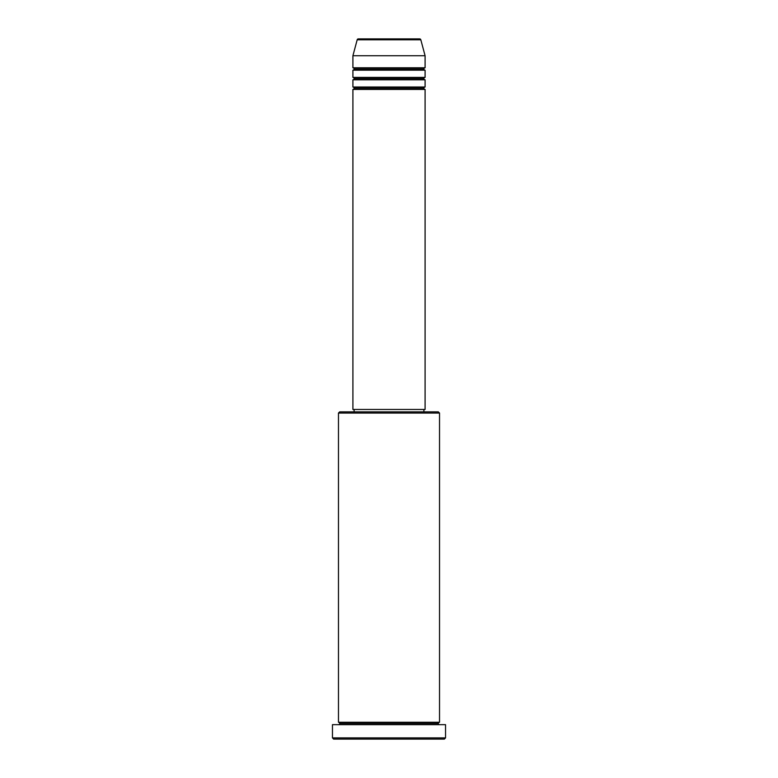 <?xml version="1.0" encoding="UTF-8"?>
<svg xmlns="http://www.w3.org/2000/svg" width="778" height="778" viewBox="0 0 778 778"><rect width="100%" height="100%" fill="white"/><g stroke="black" fill="none" stroke-linecap="round" stroke-linejoin="round"><path stroke-width="1.17" d="M419.653 38.9L358.347 38.9A1.206 1.206 0 0 0 357.18 39.795L420.82 39.795A1.206 1.206 0 0 0 419.653 38.9L358.347 38.9A1.206 1.206 0 0 0 357.18 39.795L352.911 55.744L425.089 55.744L420.82 39.795L357.18 39.795L352.911 55.744L352.911 67.774A1.206 1.206 0 0 1 354.107 68.979A1.206 1.206 0 0 1 352.911 70.176L352.911 77.401A1.206 1.206 0 0 1 354.107 78.597A1.206 1.206 0 0 1 352.911 79.803L352.911 87.019A1.206 1.206 0 0 1 354.107 88.225A1.206 1.206 0 0 1 352.911 89.431L352.911 409.452L425.089 409.452L425.089 89.431A1.206 1.206 0 0 1 423.893 88.225A1.206 1.206 0 0 1 425.089 87.019L425.089 79.803A1.206 1.206 0 0 1 423.893 78.597A1.206 1.206 0 0 1 425.089 77.401L425.089 70.176A1.206 1.206 0 0 1 423.893 68.979A1.206 1.206 0 0 1 425.089 67.774L425.089 55.744L352.911 55.744L352.911 67.774L425.089 67.774A1.206 1.206 0 0 0 423.893 68.979L354.107 68.979A1.206 1.206 0 0 0 352.911 67.774L425.089 67.774L425.089 55.744L420.82 39.795A1.206 1.206 0 0 0 419.653 38.9M439.531 413.06L438.325 411.863L339.675 411.863L338.469 413.06L439.531 413.06L338.469 413.06L338.469 722.256A1.206 1.206 0 0 1 339.675 723.462A1.206 1.206 0 0 1 338.469 724.658A1.206 1.206 0 0 0 339.675 723.462A1.206 1.206 0 0 0 338.469 722.256L439.531 722.256L439.531 413.06L439.531 722.256A1.206 1.206 0 0 0 438.325 723.462A1.206 1.206 0 0 1 439.531 722.256L338.469 722.256L338.469 413.06L339.675 411.863L438.325 411.863L439.531 413.06M332.459 737.894L333.655 739.1L444.345 739.1L445.541 737.894L332.459 737.894L445.541 737.894L445.541 724.658L332.459 724.658L332.459 737.894L332.459 724.658L445.541 724.658L445.541 737.894L444.345 739.1L333.655 739.1L332.459 737.894M439.531 724.658A1.206 1.206 0 0 1 438.325 723.462L339.675 723.462L438.325 723.462A1.206 1.206 0 0 0 439.531 724.658M352.911 87.019L425.089 87.019A1.206 1.206 0 0 0 423.893 88.225L354.107 88.225A1.206 1.206 0 0 0 352.911 87.019L352.911 79.803A1.206 1.206 0 0 0 354.107 78.597A1.206 1.206 0 0 0 352.911 77.401L425.089 77.401A1.206 1.206 0 0 0 423.893 78.597L354.107 78.597L423.893 78.597A1.206 1.206 0 0 0 425.089 79.803L352.911 79.803L425.089 79.803L425.089 87.019L352.911 87.019M425.089 89.431L352.911 89.431A1.206 1.206 0 0 0 354.107 88.225L423.893 88.225A1.206 1.206 0 0 0 425.089 89.431L425.089 409.452L352.911 409.452L352.911 89.431L425.089 89.431M423.893 411.863L423.893 409.452L423.893 411.863M354.107 409.452L354.107 411.863L354.107 409.452M425.089 70.176L352.911 70.176A1.206 1.206 0 0 0 354.107 68.979L423.893 68.979A1.206 1.206 0 0 0 425.089 70.176L425.089 77.401L352.911 77.401L352.911 70.176L425.089 70.176"/></g></svg>
